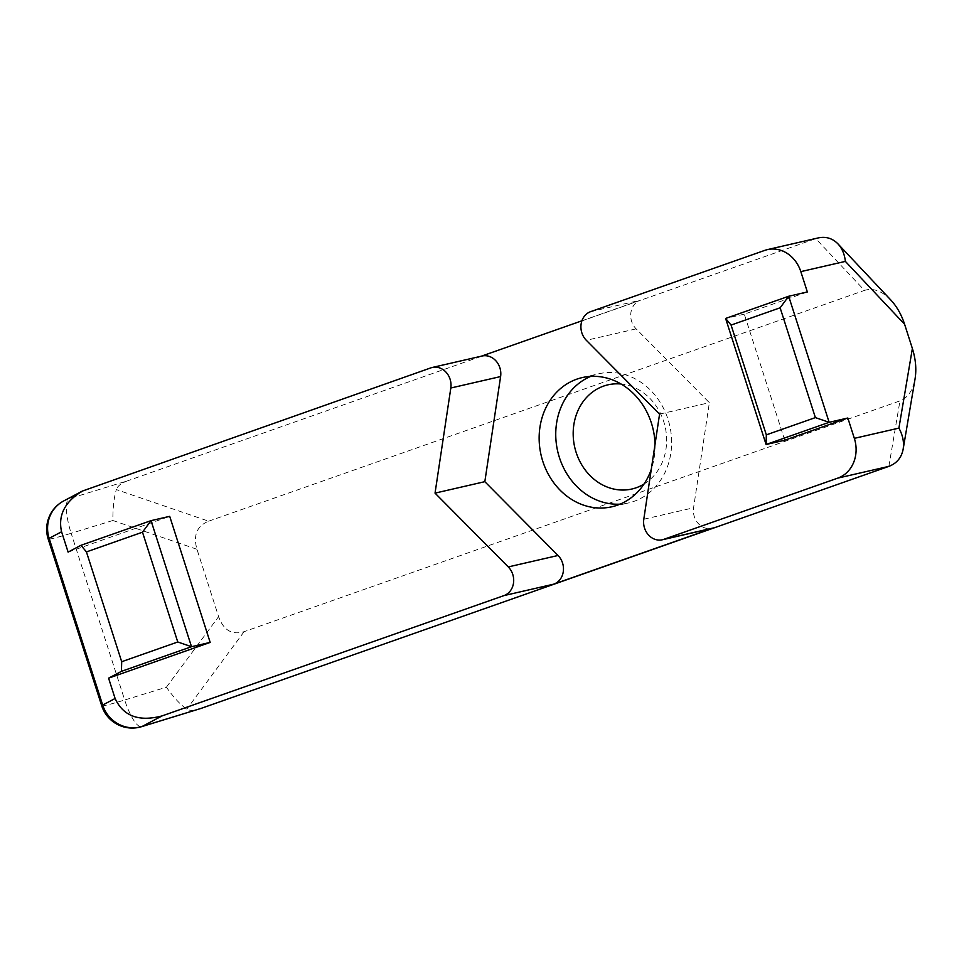 <?xml version="1.0" encoding="UTF-8"?>
<svg xmlns="http://www.w3.org/2000/svg" width="964" height="964" viewBox="0 0 964 964"><rect width="100%" height="100%" fill="white"/><g stroke="black" fill="none" stroke-linecap="round" stroke-linejoin="round"><path stroke-width="0.72" stroke-dasharray="4.82 3.62" d="M784.756 440.211L744.292 314.156L807.35 291.959M744.292 314.156L725.615 318.445M68.107 552.095L169.712 516.343M196.969 549.287L112.872 520.5C112.824 507.847 113.981 497.545 116.331 489.579L208.634 521.187C196.909 525.934 193.029 535.309 196.969 549.287L218.599 616.647C223.528 630.287 232.023 635.288 244.109 631.673L899.954 400.879C907.847 397.795 912.896 390.42 915.077 378.768M63.745 500.931A32.065 30.896 -117.9 0 1 68.938 498.774A32.065 8.435 -107 0 0 71.155 533.285A32.065 1.554 -17.8 0 1 48.2 539.081M88.953 488.194L68.938 498.774L127.995 480.675C121.416 483.024 117.524 486.001 116.331 489.579M101.726 705.793A32.065 1.554 162.2 0 0 124.681 700.009A32.065 8.435 -107 0 0 141.66 726.651M112.872 520.5L71.155 533.285L124.681 700.009L166.398 687.212C173.749 697.587 180.545 704.889 186.811 709.13C189.438 710.757 193.595 710.709 199.271 708.998M818.328 237.903L764.753 250.387M890.784 299.973C881.903 290.923 873.143 287.73 864.479 290.393L815.761 238.65L127.995 480.675M482.024 356.029A17.099 14.834 77.1 0 0 480.638 356.427L481.325 356.198M581.931 320.795L640.433 300.202A17.099 14.834 77.1 0 0 636.132 328.869L709.359 402.675L693.574 507.787A17.099 14.834 77.1 0 0 712.155 528.32M208.634 521.187L864.479 290.393M659.569 414.122L709.359 402.675M644.036 484.036A53.442 46.356 -102.9 0 0 665.088 426.546A53.442 46.356 -102.9 0 0 621.045 384.009M590.703 376.394A66.275 57.479 77.1 0 1 593.45 375.333A66.275 57.479 77.1 0 1 598.837 373.767A66.275 57.479 77.1 0 1 669.703 425.473A66.275 57.479 77.1 0 1 628.54 502.943A66.275 57.479 77.1 0 1 620.081 504.148M655.026 444.404A66.275 57.479 77.1 0 1 651.278 469.299M166.398 687.212L218.599 616.647M244.109 631.673L186.811 709.13M888.868 466.371L899.954 400.879M480.638 356.427L430.848 367.874M590.643 311.649L640.433 300.202M643.795 519.235L693.574 507.787M636.132 328.869L586.341 340.316M611.947 506.763L628.54 502.943M582.244 377.587L598.837 373.767"/><path stroke-width="1.45" d="M815.387 417.605L766.332 434.86L731.086 325.073L780.129 307.805L815.387 417.605L829.148 422.316L788.685 296.261L725.615 318.445L766.091 444.5L829.148 422.316L847.826 418.014L854.345 438.355A32.065 27.811 77.1 0 1 837.861 478.096L888.868 466.371L201.102 708.395L142.057 726.495A32.065 30.896 -117.9 0 1 102.678 705.058A32.065 1.554 162.2 0 0 101.726 705.793A32.065 32.065 0 0 0 141.66 726.651A32.065 8.435 -107 0 0 142.057 726.495L162.06 715.915C138.936 721.988 123.296 716.18 115.102 698.49L108.583 678.162L121.44 671.354L191.511 646.699L151.035 520.644L80.964 545.299L86.435 551.914L142.491 532.188L151.035 520.644L169.712 516.343L210.176 642.398L191.511 646.699L177.75 641.988L121.693 661.714L121.44 671.354M780.129 307.805L788.685 296.261L807.35 291.959L800.819 271.631L845.38 261.389C844.572 254.207 842.09 248.363 837.933 243.856C832.486 238.313 825.955 236.325 818.328 237.903L767.356 249.628A32.065 27.811 77.1 0 1 800.819 271.631M766.332 434.86L766.091 444.5L784.756 440.211L847.826 418.014M731.086 325.073L725.615 318.445M912.378 348.51L898.906 428.112C902.81 435.246 904.22 442.283 903.148 449.2L915.077 378.768C916.595 369.2 915.692 359.102 912.378 348.51L904.606 324.278C901.424 314.589 896.821 306.492 890.784 299.973L837.933 243.856M142.491 532.188L177.75 641.988M80.964 545.299L68.107 552.095L61.576 531.767C57.876 515.318 64.805 501.75 82.374 491.074L430.848 367.874A17.099 14.834 77.1 0 1 432.246 367.477A17.099 14.834 77.1 0 1 450.815 388.01L500.605 376.562A17.099 14.834 77.1 0 0 482.024 356.029L432.246 367.477M210.176 642.398L108.583 678.162M115.102 698.49L102.678 705.058L49.152 538.346A32.065 30.896 -117.9 0 1 63.745 500.931A32.065 32.065 0 0 0 48.2 539.081A32.065 1.554 -17.8 0 1 49.152 538.346L61.576 531.767M141.66 726.651L201.102 708.395M86.435 551.914L121.693 661.714M162.06 715.915L503.967 595.595L553.746 584.148L713.553 527.911A17.099 14.834 77.1 0 1 712.155 528.32L662.364 539.768A17.099 14.834 77.1 0 1 643.795 519.235L659.569 414.122L586.341 340.316A17.099 14.834 77.1 0 1 590.643 311.649L764.753 250.387A32.065 27.811 77.1 0 1 767.356 249.628M553.746 584.148A17.099 14.834 77.1 0 0 558.048 555.481L508.269 566.928A17.099 14.834 77.1 0 1 503.967 595.595M508.269 566.928L435.041 493.122L450.815 388.01M713.553 527.911L663.762 539.358L837.861 478.096M663.762 539.358A17.099 14.834 77.1 0 1 662.364 539.768M481.325 356.198L581.931 320.795M903.148 449.2C901.521 457.647 896.749 463.371 888.868 466.371M558.048 555.481L484.832 481.675L500.605 376.562M435.041 493.122L484.832 481.675M621.045 384.009A53.442 46.356 -102.9 0 0 603.597 386.094A53.442 46.356 -102.9 0 0 577.822 456.984A53.442 46.356 -102.9 0 0 644.036 484.036M620.081 504.148A66.275 57.479 77.1 0 1 557.674 451.236A66.275 57.479 77.1 0 1 590.703 376.394M651.278 469.299A66.275 57.479 77.1 0 1 611.947 506.763A66.275 57.479 77.1 0 1 541.864 458.189A66.275 57.479 77.1 0 1 576.858 379.141A66.275 57.479 77.1 0 1 582.244 377.587A66.275 57.479 77.1 0 1 655.026 444.404M898.906 428.112L854.345 438.355M845.38 261.389L904.606 324.278M82.374 491.074L63.745 500.931M101.726 705.793L48.2 539.081"/></g></svg>
